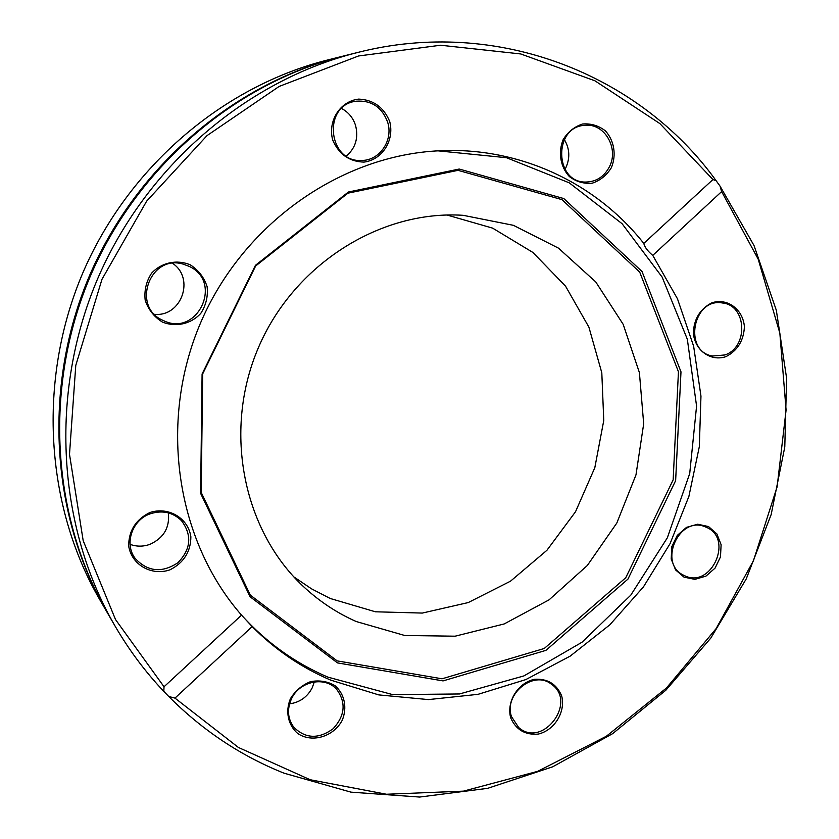<?xml version="1.0" encoding="UTF-8"?>
<svg xmlns="http://www.w3.org/2000/svg" width="839" height="839" viewBox="0 0 839 839"><rect width="100%" height="100%" fill="white"/><g stroke="black" fill="none" stroke-linecap="round" stroke-linejoin="round"><path stroke-width="1.26" d="M342.249 56.339L341.368 56.559C233.494 83.564 135.624 167.066 88.965 276.943C42.632 386.957 50.885 515.335 106.647 611.547L107.109 612.334M106.647 611.547L99.673 599.507C45.337 505.76 37.294 380.979 82.295 274.122C127.622 167.401 222.755 86.26 327.86 59.936L341.368 56.559M163.804 691.388L164.025 686.774L115.52 619.549L83.187 540.683L69.501 454.329L75.772 365.426L101.991 279.272L146.668 201.129L206.992 135.635L279.114 86.448L358.557 55.972L440.601 45.233L520.746 53.958L594.945 80.806L659.874 123.585L712.93 179.536L716.128 180.71C639.842 74.629 497.097 16.832 357.54 52.511C246.372 80.324 145.241 166.678 96.978 280.331C49.05 394.131 57.534 526.84 115.006 625.967C128.965 649.963 145.231 671.766 163.804 691.388L168.712 696.464C202.629 730.475 241.097 756.054 284.117 773.212L350.964 792.142L419.636 797.05L487.616 788.345L552.628 766.836L612.617 733.674L665.851 690.224L710.811 638.07L746.249 578.9L771.167 514.559L784.79 446.977L786.604 378.19L776.337 310.315L754.02 245.533L720.03 186.101L721.634 191.586L652.763 255.392C647.656 251.113 644.667 247.127 643.796 243.425L712.93 179.536M357.54 52.511L343.141 56.119C234.899 83.208 136.684 167.024 89.846 277.31C43.334 387.744 51.609 516.604 107.57 613.131L115.006 625.967M716.128 180.71L720.03 186.101M721.634 191.586L758.215 259.209L779.84 333.093L786.091 410.03L777.113 486.893L753.464 560.704L716.128 628.61L666.491 687.97L606.314 736.275L537.768 771.314L463.485 791.135L386.485 794.25L310.21 779.756L238.402 747.455L174.963 698.111L168.712 696.464M164.025 686.774L241.548 615.134L252.161 626.586L174.963 698.111M643.796 243.425C596.382 183.332 520.065 146.773 439.741 150.758C340.991 155.089 242.922 223.614 200.511 323.025C158.047 422.426 176.358 540.736 241.548 615.134M389.716 121.519C383.801 107.277 373.47 99.81 358.735 99.107C340.194 101.11 327.535 120.942 332.695 139.966C338.82 154.24 349.234 161.623 363.927 162.105C382.28 159.882 394.655 140.365 389.716 121.519M149.824 512.545C135.803 519.561 128.745 530.668 128.661 545.885C131.45 564.741 151.492 576.215 169.96 569.838C183.762 562.801 190.736 551.789 190.873 536.792C188.272 518.135 168.524 506.326 149.824 512.545M190.359 264.883C176.935 259.178 161.612 262.429 151.586 273.189C146.238 281.432 144.109 290.451 145.189 300.226C148.314 309.539 154.009 316.796 162.273 321.998C175.77 327.514 190.914 324.106 200.752 313.429C206.016 305.281 208.145 296.377 207.128 286.707C204.118 277.447 198.528 270.179 190.359 264.883M611.39 167.643C616.581 155.079 614.253 140.606 605.422 130.884C598.585 125.598 590.95 123.312 582.539 124.015C574.421 126.668 567.972 131.859 563.179 139.578C557.925 152.31 560.4 166.93 569.377 176.578C576.299 181.78 583.934 183.972 592.292 183.175C600.315 180.458 606.681 175.278 611.39 167.643M252.161 626.586C275.276 649.816 301.495 667.676 330.807 680.156L378.767 694.902L428.456 699.59L478.031 694.335L525.791 679.6L570.174 656.129L609.775 624.866L643.408 586.954L670.046 543.682L688.882 496.436L699.317 446.726L700.964 396.123L693.643 346.255L677.472 298.789L652.763 255.392M241.569 615.165C266.33 642.485 295.129 663.156 327.976 677.167L392.746 694.629L459.478 693.968L523.872 675.93L582.067 642.192L630.781 595.166L667.33 537.83L689.71 473.563L696.58 406.055L687.33 339.229L662.149 277.111L622.098 223.709L569.209 182.818L506.494 157.711L437.958 150.842M346.329 156.085C355.579 148.021 358.652 137.816 355.568 125.462C353.114 117.838 348.447 112.164 341.567 108.472M387.618 122.085C393.522 139.945 379.952 160.354 362.06 160.438C328.007 163.301 321.998 104.938 356.218 101.204C371.467 100.156 381.934 107.119 387.618 122.085M564.972 169.321L565.926 167.527C570.205 157.858 569.671 148.534 564.332 139.547M609.366 166.877C604.195 176.599 596.498 181.654 586.272 182.042C554.348 183.437 553.037 126.217 585.171 125.315C604.594 123.102 619.203 148.513 609.366 166.877M724.844 354.96L712.468 356.03C682.915 351.373 692.993 297.352 722.473 302.984C746.846 305.228 748.619 347.241 724.844 354.96M684.005 575.397C657.252 563.839 679.233 514.674 705.63 527.007C734.524 537.61 711.409 589.807 684.152 575.47L684.005 575.397M511.538 716.705C503.369 694.231 533.667 669.69 551.37 684.184C577.851 701.928 542.613 748.839 518.67 727.528L511.538 716.705M289.56 703.858C299.733 702.432 307.284 697.094 312.202 687.844L314.31 681.918M291.469 698.866C299.429 681.142 324.955 675.877 336.617 689.301C346.287 702.474 345.112 715.625 333.093 728.766C318.694 739.253 305.627 738.771 293.891 727.329C287.662 718.803 286.854 709.312 291.469 698.866M130.076 544.343C136.673 546.755 143.354 546.734 150.108 544.27C163.836 537.883 169.918 527.416 168.345 512.881M150.118 513.846C162.221 509.944 172.656 512.189 181.423 520.579C192.225 535.093 191.051 549.146 177.889 562.728C162.042 573.194 147.853 571.82 135.32 558.585C123.962 544.186 131.943 520.002 150.118 513.846M684.037 577.159L694.87 579.361L705.935 576.131L715.059 568.129L720.47 556.928L721.121 544.721L716.863 533.877L708.504 526.556L697.681 524.218L686.533 527.353L677.283 535.387L671.808 546.713L671.2 559.047L675.573 569.912L684.037 577.159M290.399 698.73C285.113 711.535 288.071 725.305 297.824 733.569C312.181 743.197 333.544 736.726 342.207 720.323C347.43 707.676 344.63 694.042 335.034 685.694C327.65 681.373 319.502 680.03 310.587 681.635C302.03 685.096 295.307 690.791 290.399 698.73M510.678 717.806C515.943 729.72 525.109 735.153 538.177 734.104C554.548 730.308 565.822 711.912 561.669 695.867C556.572 683.963 547.479 678.447 534.37 679.317C517.852 682.946 506.337 701.624 510.678 717.806M725.997 356.617C737.554 350.608 743.69 340.644 744.403 326.738C743.039 309.35 727.413 297.698 711.923 302.795C700.208 308.783 694.01 318.82 693.318 332.905C694.828 350.482 710.685 361.85 725.997 356.617M154.533 314.3C181.402 317.142 195.214 278.328 172.614 263.383M189.247 266.403C223.625 282.166 197.113 337.677 163.353 320.54C130.769 307.284 149.772 253.693 183.374 264.18L189.247 266.403M337.477 662.894L443.065 680.901L545.927 650.361L627.939 579.12L675.636 480.642L680.985 371.845L642.034 271.521L563.818 198.57L459.216 169.038L348.395 192.016L255.444 265.323L202.094 373.995L200.626 493.395L250.074 596.749L337.477 662.894M337.121 660.87L442.027 678.803L544.249 648.484L625.758 577.725L673.151 479.877L678.447 371.761L639.706 272.098L561.962 199.64L458.031 170.338L347.944 193.169L255.643 265.984L202.671 373.89L201.213 492.472L250.305 595.124L337.121 660.87M356.281 621.552L404.786 635.511L455.116 636.193L504.176 623.954L549.084 599.833L587.331 565.486L616.833 523.012L635.983 474.874L643.691 423.779L639.402 372.621L623.209 324.378L595.784 281.977L558.501 248.155L513.416 225.324L463.201 215.319C380.266 209.844 293.419 264.526 258.066 348.458C222.471 432.284 243.73 532.692 305.427 588.38C320.76 602.287 337.708 613.34 356.281 621.552M293.902 576.938L311.489 588.81L330.22 598.48L375.39 611.788L422.321 613.068L468.225 602.57L510.521 581.175L546.923 550.29L575.523 511.748L594.82 467.69L603.765 420.507L601.804 372.778L588.894 327.126L565.57 286.193L532.912 252.455L492.629 228.135L446.967 215.015"/></g></svg>
